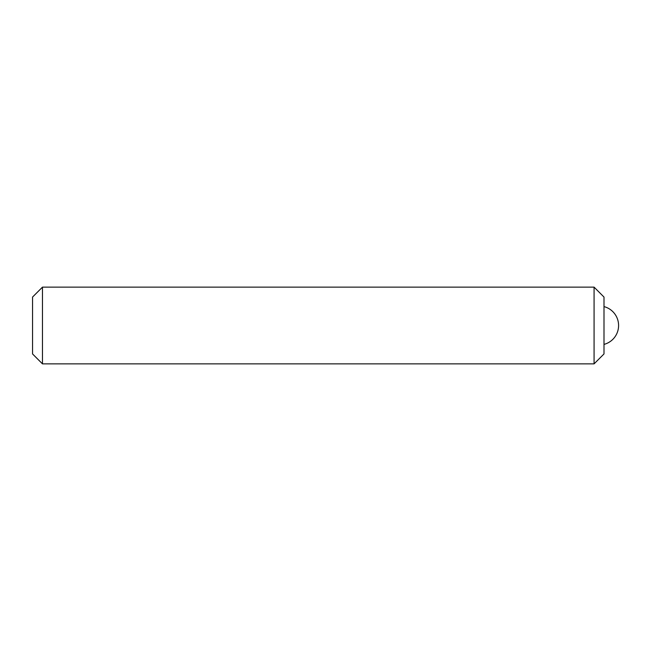 <?xml version="1.0" encoding="UTF-8"?>
<svg xmlns="http://www.w3.org/2000/svg" width="651" height="651" viewBox="0 0 651 651"><rect width="100%" height="100%" fill="white"/><g stroke="black" fill="none" stroke-linecap="round" stroke-linejoin="round"><path stroke-width="0.98" d="M594.078 287.132L603.998 297.059L603.998 353.941L594.078 363.868L594.078 287.132L42.47 287.132L42.47 363.868L32.55 353.941L32.55 297.059L42.47 287.132M594.078 363.868L42.47 363.868M603.998 344.395A19.53 19.53 0 0 0 603.998 306.605"/></g></svg>
